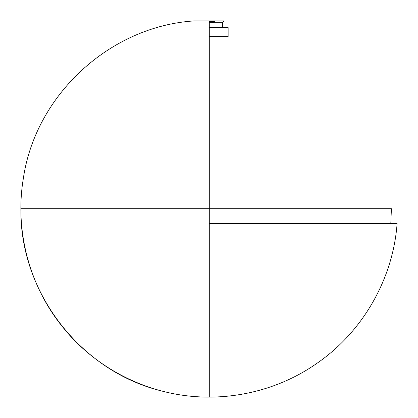<?xml version="1.0" encoding="UTF-8"?>
<svg xmlns="http://www.w3.org/2000/svg" width="418" height="418" viewBox="0 0 418 418"><rect width="100%" height="100%" fill="white"/><g stroke="black" fill="none" stroke-linecap="round" stroke-linejoin="round"><path stroke-width="0.63" d="M224.2 20.9L222.642 22.253L224.2 20.9L194.391 20.9C109.965 26.141 35.279 95.058 23.288 178.789C14.62 231.06 29.495 286.617 63.123 327.56C98.136 371.127 153.396 397.424 209.298 397.1L209.298 20.9L194.391 20.9M222.642 22.253L222.642 27.567L222.642 22.253L214.805 22.253L222.642 22.253M228.134 27.567L228.134 36.606L209.298 36.606L228.134 36.606L228.134 27.567L209.298 27.567M209.57 22.253L209.94 22.253L209.57 22.253M210.28 22.253L210.641 22.253L210.28 22.253M211.769 22.253L212.067 22.253L211.769 22.253M212.182 22.253L212.48 22.253L212.182 22.253M214.298 22.253L214.664 22.253L214.298 22.253M213.473 21.982L213.807 21.245L213.473 21.982M212.934 21.548L213.405 21.537L213.436 22.055L212.934 21.966L213.028 21.25L212.725 22.4L213.342 22.264L213.206 21.856M212.955 21.245L212.725 22.4L212.955 21.245M213.431 21.658L213.42 21.982M210.693 21.449L210.771 21.867L210.343 21.882L210.186 22.4L210.479 21.919L210.719 22.4L210.693 21.449M210.541 21.449L210.468 21.856L210.541 21.449M210.186 21.982L210.186 22.4L210.186 21.982M209.961 21.454L209.486 22.4L209.747 21.919L210.019 22.4L209.961 21.454M209.805 21.449L209.731 21.856L209.805 21.449M211.555 21.59L211.043 21.553L211.498 21.511L211.571 22.049L211.043 21.966L211.059 21.454L210.897 22.4L211.576 22.097L211.304 21.443L211.043 21.966L210.98 21.454L210.897 22.4L210.98 21.454L210.897 22.4L211.571 22.133M212.48 21.987L212.553 22.4L212.678 21.867L211.989 21.856L211.66 22.4L211.989 21.924L212.067 22.405L212.496 21.955L212.48 22.4L212.48 21.987M212.605 21.454L212.584 21.961L212.605 21.454M212.485 21.459L212.401 21.861L212.464 21.449M212.266 21.485L212.182 21.987L212.266 21.485M212.119 21.485L211.989 21.856L212.119 21.485M211.66 21.982L211.66 22.4L211.66 21.982M212.067 21.987L212.067 22.405L212.067 21.987M213.776 21.746L213.776 22.138L213.969 21.501L214.371 21.72M214.674 21.261L215.056 21.261L214.512 22.044L214.737 22.4L215.056 21.261L214.674 21.261L214.643 21.746L214.674 21.261M214.544 21.558L214.852 21.558L214.512 22.044L214.544 21.558M209.298 208.702L20.9 208.702L391.41 208.702L209.298 208.702L209.298 396.954L209.298 223.609L397.1 223.609C392.998 279.355 362.422 332.362 316.217 363.822C271.951 394.67 214.115 404.885 161.965 391.055C80.731 371.414 19.505 292.271 20.9 208.702M209.951 22.112L209.94 22.4L209.951 22.112M209.946 22.06L209.94 22.4L210.04 21.867L209.611 21.882L209.486 22.4L209.69 21.924L209.951 22.206M210.641 22.002L210.719 22.4L210.505 21.856L210.186 22.4L210.635 21.997M211.341 21.908L211.346 22.321L211.283 21.929L211.012 22.138L211.2 22.353L211.038 22.065L211.388 21.945L211.325 22.332L211.325 21.914M212.543 22.023L212.48 22.4L212.678 21.867L211.874 21.882L211.66 22.4L211.947 21.929L212.067 22.405L212.307 21.95L212.532 22.175M213.055 21.475L213.42 21.715M213.028 21.997L213.028 22.415L213.028 21.997M213.332 21.997L212.872 22.248L213.342 22.133M213.19 21.856L212.955 21.663L212.725 22.4L213.42 22.128M213.807 21.658L213.473 22.394L213.807 21.658M214.293 22.138L213.77 22.316L214.371 22.133L214.11 21.867L213.776 22.138L214.251 22.211L213.75 22.253L213.75 21.835L213.77 22.316L214.371 22.133L214.371 21.543L214.371 21.955L214.183 21.443L213.911 21.961L213.911 21.543L213.776 22.138L214.293 22.138M213.828 21.631L214.371 21.543M213.88 22.081L214.309 22.081L213.896 22.06M214.664 22.044L214.664 22.4L214.664 22.044M215.056 21.679L214.674 21.679L214.951 21.752L214.544 21.971L214.664 22.4L215.056 21.679M391.41 208.702L390.799 223.609M209.951 22.154L209.951 21.736M211.576 22.091L211.576 21.673M214.387 22.034L214.387 21.621"/></g></svg>
